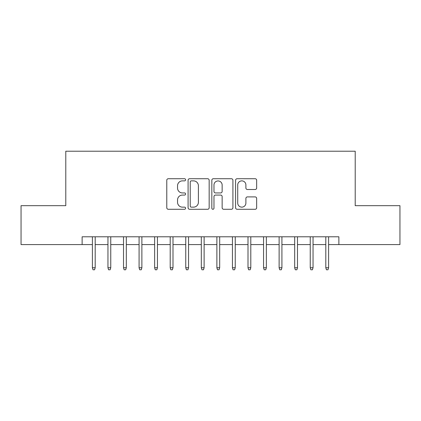 <?xml version="1.0" encoding="UTF-8"?>
<svg xmlns="http://www.w3.org/2000/svg" width="421" height="421" viewBox="0 0 421 421"><rect width="100%" height="100%" fill="white"/><g stroke="black" fill="none" stroke-linecap="round" stroke-linejoin="round"><path stroke-width="0.63" d="M185.603 179.799A1.068 1.068 0 0 0 184.535 178.73L168.305 178.73A1.526 1.526 0 0 0 166.779 180.262L166.779 207.753A1.526 1.526 0 0 0 168.305 209.279L184.535 209.279A1.068 1.068 0 0 0 185.603 208.211A1.068 1.068 0 0 0 184.535 207.143L182.435 207.143A4.889 4.889 0 0 1 177.546 202.254L177.546 199.964A4.889 4.889 0 0 1 182.435 195.076L184.535 195.076A1.068 1.068 0 0 0 185.603 194.007A1.068 1.068 0 0 0 184.535 192.939L182.435 192.939A4.889 4.889 0 0 1 177.546 188.05L177.546 185.756A4.889 4.889 0 0 1 182.435 180.872L184.535 180.872A1.068 1.068 0 0 0 185.603 179.799M255.137 189.503A1.526 1.526 0 0 0 256.663 187.971L256.663 180.262A1.526 1.526 0 0 0 255.137 178.73L237.112 178.73A1.526 1.526 0 0 0 235.586 180.262L235.586 207.753A1.526 1.526 0 0 0 237.112 209.279L255.137 209.279A1.526 1.526 0 0 0 256.663 207.753L256.663 198.433A1.526 1.526 0 0 0 255.137 196.907L247.422 196.907A1.526 1.526 0 0 0 245.896 198.433L245.896 203.054A4.084 4.084 0 0 1 241.812 207.143A4.084 4.084 0 0 1 237.723 203.054L237.723 184.956A4.084 4.084 0 0 1 241.812 180.872A4.084 4.084 0 0 1 245.896 184.956L245.896 187.971A1.526 1.526 0 0 0 247.422 189.503L255.137 189.503M82.127 244.58L21.05 244.58L21.05 205.674L65.787 205.674L65.787 151.213L355.213 151.213L355.213 205.674L399.95 205.674L399.95 244.58L338.873 244.58L338.873 236.797L82.127 236.797L82.127 244.58L92.394 244.58M209.163 180.262A1.526 1.526 0 0 0 207.637 178.73L189.613 178.73A1.526 1.526 0 0 0 188.087 180.262L188.087 207.753A1.526 1.526 0 0 0 189.613 209.279L207.637 209.279A1.526 1.526 0 0 0 209.163 207.753L209.163 180.262M213.363 178.73L231.387 178.73A1.526 1.526 0 0 1 232.913 180.262L232.913 207.753A1.526 1.526 0 0 1 231.387 209.279L223.672 209.279A1.526 1.526 0 0 1 222.146 207.753L222.146 196.602A1.526 1.526 0 0 0 220.62 195.076L215.505 195.076A1.526 1.526 0 0 0 213.973 196.602L213.973 208.211A1.068 1.068 0 0 1 212.905 209.279A1.068 1.068 0 0 1 211.837 208.211L211.837 180.262A1.526 1.526 0 0 1 213.363 178.73M95.199 244.58L107.955 244.58M110.755 244.58L123.516 244.58M126.316 244.58L139.077 244.58M141.877 244.58L154.639 244.58M157.438 244.58L170.2 244.58M172.999 244.58L185.761 244.58M188.561 244.58L201.317 244.58M204.122 244.58L216.878 244.58M219.683 244.58L232.439 244.58M235.239 244.58L248.001 244.58M250.8 244.58L263.562 244.58M266.361 244.58L279.123 244.58M281.923 244.58L294.684 244.58M297.484 244.58L310.245 244.58M313.045 244.58L325.801 244.58M328.606 244.58L338.873 244.58M191.292 180.872A1.068 1.068 0 0 0 190.224 181.94L190.224 206.074A1.068 1.068 0 0 0 191.292 207.143L193.507 207.143A4.889 4.889 0 0 0 198.396 202.254L198.396 185.756A4.889 4.889 0 0 0 193.507 180.872L191.292 180.872M222.146 185.035A4.084 4.084 0 0 0 218.062 180.946A4.084 4.084 0 0 0 213.973 185.035L213.973 191.408A1.526 1.526 0 0 0 215.505 192.939L220.62 192.939A1.526 1.526 0 0 0 222.146 191.408L222.146 185.035M92.394 267.761L93.02 269.787L94.572 269.787L95.199 267.761L92.394 267.761L92.394 236.797M95.199 267.761L95.199 236.797M107.955 267.761L108.576 269.787L110.134 269.787L110.755 267.761L107.955 267.761L107.955 236.797M110.755 267.761L110.755 236.797M123.516 267.761L124.137 269.787L125.695 269.787L126.316 267.761L123.516 267.761L123.516 236.797M126.316 267.761L126.316 236.797M139.077 267.761L139.698 269.787L141.256 269.787L141.877 267.761L139.077 267.761L139.077 236.797M141.877 267.761L141.877 236.797M154.639 267.761L155.26 269.787L156.817 269.787L157.438 267.761L154.639 267.761L154.639 236.797M157.438 267.761L157.438 236.797M170.2 267.761L170.821 269.787L172.378 269.787L172.999 267.761L170.2 267.761L170.2 236.797M172.999 267.761L172.999 236.797M185.761 267.761L186.382 269.787L187.94 269.787L188.561 267.761L185.761 267.761L185.761 236.797M188.561 267.761L188.561 236.797M201.317 267.761L201.943 269.787L203.496 269.787L204.122 267.761L201.317 267.761L201.317 236.797M204.122 267.761L204.122 236.797M216.878 267.761L217.504 269.787L219.057 269.787L219.683 267.761L216.878 267.761L216.878 236.797M219.683 267.761L219.683 236.797M232.439 267.761L233.06 269.787L234.618 269.787L235.239 267.761L232.439 267.761L232.439 236.797M235.239 267.761L235.239 236.797M248.001 267.761L248.622 269.787L250.179 269.787L250.8 267.761L248.001 267.761L248.001 236.797M250.8 267.761L250.8 236.797M263.562 267.761L264.183 269.787L265.74 269.787L266.361 267.761L263.562 267.761L263.562 236.797M266.361 267.761L266.361 236.797M279.123 267.761L279.744 269.787L281.302 269.787L281.923 267.761L279.123 267.761L279.123 236.797M281.923 267.761L281.923 236.797M294.684 267.761L295.305 269.787L296.863 269.787L297.484 267.761L294.684 267.761L294.684 236.797M297.484 267.761L297.484 236.797M310.245 267.761L310.866 269.787L312.424 269.787L313.045 267.761L310.245 267.761L310.245 236.797M313.045 267.761L313.045 236.797M325.801 267.761L326.428 269.787L327.98 269.787L328.606 267.761L325.801 267.761L325.801 236.797M328.606 267.761L328.606 236.797"/></g></svg>
